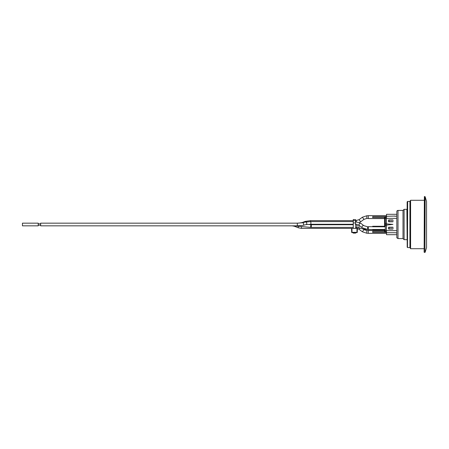 <?xml version="1.0" encoding="UTF-8"?>
<svg xmlns="http://www.w3.org/2000/svg" width="449" height="449" viewBox="0 0 449 449"><rect width="100%" height="100%" fill="white"/><g stroke="black" fill="none" stroke-linecap="round" stroke-linejoin="round"><path stroke-width="0.67" d="M386.505 215.643L368.303 215.643L368.303 218.556L384.563 218.556L384.563 225.712M384.563 217.585L372.67 217.585L372.67 216.614L386.505 216.614M372.67 226.683L368.303 226.683L368.303 229.596L372.67 229.596M384.686 226.262L384.686 225.712L385.293 225.712L385.293 231.662L385.293 230.567L384.686 230.567L384.686 230.023M385.293 226.767L372.67 226.767L372.67 226.262L385.293 226.262M385.293 230.023L372.67 230.023L372.67 229.512L385.293 229.512M384.563 230.023L384.563 230.567L384.563 230.023L384.563 230.444L368.303 230.444L368.303 233.357L386.505 233.357M386.505 232.386L372.67 232.386L372.67 231.415L384.563 231.415M386.505 216.289L394.997 216.064L386.505 216.289L386.505 224.5L384.686 224.5L384.563 217.338L385.41 217.221L385.293 218.433L385.293 217.338M396.821 214.308L386.505 214.308L386.505 216.064M384.563 231.662L384.563 230.567M38.227 224.5L38.227 223.164L22.45 223.164L22.45 225.836L38.227 225.836L38.227 224.5M292.17 225.83L40.651 225.836L40.651 223.164L297.333 223.164L302.272 222.783A1.336 1.145 -103.5 0 1 302.895 225.376L305.943 224.652A1.336 1.145 -103.5 0 0 305.32 222.053L310.876 221.598L310.876 224.264L305.943 224.652M355.681 219.651L353.256 219.533L355.681 219.651L355.681 220.622L353.256 220.622L353.256 222.929L355.681 222.929L355.681 220.622L359.054 219.684L360.648 221.828L359.548 222.508M355.681 222.929L355.681 228.373M355.681 232.621L355.681 233.104L353.256 233.104L353.256 232.621M356.955 232.621L356.955 232.329L351.679 232.329L351.505 228.373L357.432 228.373L357.258 232.329A0.303 0.303 0 0 1 356.955 232.621L351.982 232.621A0.303 0.303 0 0 1 351.679 232.329A0.303 0.303 0 0 0 351.982 232.621L351.982 228.373M310.512 221.598L310.512 220.627L353.256 220.627L353.256 219.651M353.256 228.373L353.256 222.929M356.955 228.373L356.955 232.329L357.258 232.329M388.626 219.948L391.057 219.948L391.057 221.772L388.626 221.772M384.563 224.377L384.563 217.338L384.563 218.433L385.293 218.433L385.293 223.288L385.41 217.221L386.505 217.221M385.293 224.377L385.41 218.433L386.505 218.433M389.232 219.948L389.232 221.772M386.505 223.894L392.937 224.377L386.505 225.106L386.505 232.711L394.997 232.711L386.505 232.711M388.626 221.806L388.626 219.915L392.937 219.915L392.937 221.806L388.626 221.806M385.293 231.662L386.505 231.779M385.293 230.567L385.41 231.779L384.686 231.779M389.232 227.228L391.057 227.228L391.057 229.052L389.232 229.052L389.232 227.228L388.626 227.228M386.505 224.5L386.505 225.106M385.293 224.623L385.41 225.712L386.505 225.712M388.626 229.052L389.232 229.052M388.626 229.085L388.626 227.194L392.937 227.194L392.937 229.085L388.626 229.085M396.821 216.064L394.997 216.289M394.997 232.711L396.821 232.936M386.505 232.936L386.505 234.692L396.821 234.692M396.821 230.64L386.505 230.64M396.821 218.36L386.505 218.36M424.367 196.589L424.125 252.17L424.367 196.589L424.911 196.589L424.911 252.411L425.147 196.763L426.55 201.444L426.55 247.556L425.147 252.237M406.889 209.329L407.136 239.912L406.889 209.329L404.1 209.329L404.1 239.671L406.889 239.671M407.136 201.966L407.204 247.203L407.136 201.966M407.49 247.483L407.658 201.444L407.49 247.483L407.204 247.203M409.926 201.444L409.926 247.556L410.594 248.712L410.594 200.288L409.926 201.444L407.658 201.444M398.016 210.424L398.016 238.576L396.821 237.774L396.821 211.226A1.291 1.291 0 0 1 398.016 210.424L403.006 210.424L403.006 238.576L404.1 239.671M363.067 228.361A1.336 0.387 -72.5 0 0 363.196 229.041L356.933 227.402L356.933 224.736L358.179 224.814M353.256 227.402L311.309 227.402L311.309 224.736L307.509 224.416M311.309 227.402L310.618 227.374L310.86 224.713M355.99 224.736L355.99 224.292M360.878 223.333L363.791 225.651A1.336 0.786 -51.5 0 0 362.175 226.453A1.336 0.786 -51.5 0 0 362.13 227.738L359.217 225.42A1.336 0.786 -51.5 0 1 359.015 224.927A1.336 0.786 -51.5 0 1 359.267 224.135A1.336 0.786 -51.5 0 1 360.878 223.333L355.35 221.598M351.505 228.373L301.481 228.373L301.481 226.554M356.203 228.373L356.203 227.402M367.327 229.473L368.303 229.473L367.658 229.473L367.658 226.807L363.791 225.651M367.018 229.473L366.081 229.355M363.14 229.024L363.965 229.647L362.365 231.774L359.054 229.316L359.874 227.991M292.17 225.836L294.308 226.229A1.336 0.337 -68.8 0 1 294.213 225.954A1.336 0.337 -68.8 0 1 294.218 225.898M294.308 226.229L298.377 227.8A1.336 0.337 -68.8 0 1 298.518 226.492A1.336 0.337 -68.8 0 1 298.602 226.296M362.365 231.774L366.811 233.239L366.811 230.584M306.308 221.868A1.336 1.044 -111.2 0 0 305.084 221.419L302.16 222.552A1.336 1.044 -111.2 0 1 302.94 222.62M359.015 227.716A1.336 0.387 -72.5 0 1 358.869 227.301A1.336 0.387 -72.5 0 1 359.026 226.386A1.336 0.387 -72.5 0 1 359.38 225.55M310.618 227.374L293.725 225.836M293.713 225.853L293.264 225.819M298.658 225.813L297.333 225.836L297.333 223.164M356.203 221.632L356.203 220.627M360.648 221.828L363.959 219.37L362.365 217.226L359.054 219.684M366.811 218.416L366.811 215.761L362.365 217.226M384.563 223.288L386.505 223.288M385.293 225.712L385.41 230.567L386.505 230.567M356.933 227.402L355.681 227.402M353.256 224.264L310.876 224.264M359.217 225.42L355.35 224.264M353.256 221.598L310.876 221.598M38.227 225.168L40.651 225.168M38.227 223.832L40.651 223.832M359.054 229.316L357.426 228.53M298.377 227.8L301.481 228.373M363.959 229.63L366.811 230.567L368.303 230.567M368.303 233.239L366.811 233.239M310.512 220.627L305.084 221.419M356.933 224.736L355.681 224.736M353.256 224.736L311.309 224.736M363.196 229.041L366.081 229.473M305.32 222.053L302.272 222.783M302.895 225.376L297.333 225.836L40.651 225.836M362.13 227.738L367.658 229.473M368.303 226.807L367.658 226.807M298.563 223.147L302.16 222.552M363.959 219.37L366.811 218.433L368.303 218.433M368.303 215.761L366.811 215.761M424.367 252.411L424.911 252.411M407.204 201.797L407.49 201.517M407.658 247.556L409.926 247.556M424.125 200.288L410.594 200.288M424.125 248.712L410.594 248.712M403.006 210.424L404.1 209.329M398.016 238.576L403.006 238.576"/></g></svg>
